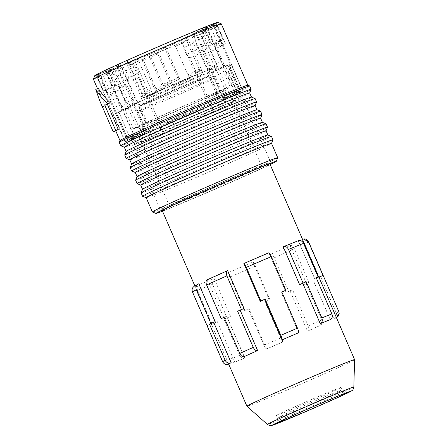 <?xml version="1.0" encoding="UTF-8"?>
<svg xmlns="http://www.w3.org/2000/svg" width="448" height="448" viewBox="0 0 448 448"><rect width="100%" height="100%" fill="white"/><g stroke="black" fill="none" stroke-linecap="round" stroke-linejoin="round"><path stroke-width="0.34" stroke-dasharray="2.24 1.68" d="M142.218 93.755A33.001 0.633 -23.4 0 1 151.155 89.611L151.497 91.459A33.32 0.638 -23.4 0 0 142.649 95.57L142.218 93.755L129.842 65.162C129.338 63.538 129.83 62.328 131.314 61.533A30.251 0.582 -23.4 0 1 141.187 56.986L148.294 53.934L163.402 88.844L164.567 88.161L162.882 84.403A33.001 0.633 -23.4 0 1 174.882 79.195A33.001 0.633 -23.4 0 1 178.998 77.437L166.622 48.838L165.166 46.53L161.05 48.289A30.251 0.582 -23.4 0 1 165.155 46.53L176.999 41.58A30.251 0.582 -23.4 0 1 170.565 45.349C172.519 44.397 174.16 44.688 175.487 46.228L187.863 74.827L189.918 78.434L171.802 86.402A33.32 0.638 156.6 0 0 189.918 78.434M163.654 86.055A33.32 0.638 -23.4 0 1 175.65 80.853A33.32 0.638 -23.4 0 1 179.771 79.094L180.678 81.194L179.458 81.911L196.353 74.659A33.32 0.638 156.6 0 0 180.678 81.194M178.998 77.437L179.771 79.094M169.966 93.677A33.32 0.638 156.6 0 0 204.702 78.07A33.32 0.638 156.6 0 0 205.027 77.818A33.32 0.638 156.6 0 0 178.926 88.424A33.32 0.638 156.6 0 0 143.864 104.283A33.32 0.638 156.6 0 0 169.966 93.677M171.802 86.402L170.895 84.297A33.32 0.638 -23.4 0 1 166.69 86.111A33.32 0.638 -23.4 0 1 155.383 90.905L156.296 93.01A33.32 0.638 156.6 0 1 146.462 97.048L157.461 92.327L142.352 57.417L135.246 60.469A30.251 0.582 -23.4 0 1 129.343 62.692C127.859 63.487 127.366 64.697 127.87 66.315L140.246 94.914L141.585 98.829L147.79 96.163L132.686 61.258L134.658 60.099L131.191 61.589L141.187 56.986C139.283 57.747 138.482 59.091 138.779 61.012L151.155 89.611M196.353 74.659L195.446 72.559A33.32 0.638 -23.4 0 1 201.751 70.246L201.751 70.246A33.32 0.638 -23.4 0 1 189.011 76.334M195.446 72.559L194.298 71.058L181.922 42.459C180.594 40.914 178.954 40.622 176.999 41.58L184.996 38.528C185.332 37.828 186.452 38.349 188.356 40.096A33.001 0.633 -23.4 0 1 175.487 46.228M194.298 71.058A33.001 0.633 -23.4 0 1 200.732 68.69A33.001 0.633 -23.4 0 1 200.732 68.695A33.001 0.633 -23.4 0 1 187.863 74.827M170.895 84.297L170.212 82.589A33.001 0.633 -23.4 0 1 166.006 84.403A33.001 0.633 -23.4 0 1 154.706 89.197L142.33 60.598L141.641 57.837L142.352 57.417M140.672 96.723A33.32 0.638 -23.4 0 0 145.555 94.942L145.214 93.094A33.001 0.633 -23.4 0 1 140.246 94.914M145.214 93.094L132.838 64.495C132.541 62.574 133.342 61.23 135.246 60.469M147.79 96.163L149.766 95.01L143.556 97.67A33.32 0.638 156.6 0 0 141.501 98.818A33.32 0.638 156.6 0 0 141.585 98.829M142.649 95.57L143.556 97.67M149.766 95.01L134.658 60.099M179.458 81.911L164.354 47.006M145.555 94.942L146.462 97.048M162.882 84.403L150.506 55.804L149.005 53.519A30.251 0.582 -23.4 0 1 161.045 48.289L148.294 53.934M157.461 92.327L156.296 93.01M154.706 89.197L155.383 90.905M142.834 134.686L138.544 136.612A57.753 1.109 -23.4 0 1 132.199 138.818A57.753 1.109 -23.4 0 1 147.846 131.158L145.908 131.891A62.933 1.21 -23.4 0 0 130.547 139.07L101.606 72.201A62.933 1.21 -23.4 0 1 116.967 65.022L117.55 64.786A61.874 1.187 -23.4 0 1 127.686 60.234L127.103 60.463A62.933 1.21 -23.4 0 1 164.707 44.033A62.933 1.21 -23.4 0 1 198.593 29.781L197.809 30.134A61.874 1.187 -23.4 0 1 205.33 27.11L206.114 26.762A62.933 1.21 -23.4 0 1 213.881 23.979L220.853 40.438A62.793 1.204 156.6 0 0 220.819 40.438L214.306 43.232C214.021 43.596 214.48 45.354 215.695 48.507L221.374 61.639L220.584 67.855A52.802 1.014 -23.4 0 1 221.816 67.558A52.802 1.014 -23.4 0 1 215.404 70.89L215.342 70.745A52.802 1.014 -23.4 0 1 207.894 74.189L207.491 68.706L192.522 34.126L196.37 32.581L224.762 98.19L222.74 99.002L222.527 100.57L219.346 101.847L216.614 95.542L214.418 96.488L213.058 95.038A48.356 0.93 -23.4 0 1 175.224 111.686A48.356 0.93 -23.4 0 1 142.632 125.266L142.251 127.462L145.163 134.187L144.642 134.411L144.458 133.991L142.834 134.686L140.106 128.38L138.992 126.818L142.632 125.266M145.908 131.891L116.967 65.022M127.518 79.671L124.606 72.94A53.166 1.019 -23.4 0 1 117.085 75.964L119.997 82.69A53.166 1.019 -23.4 0 0 127.518 79.671L126.958 84.946A56.375 1.081 -23.4 0 1 119.437 87.97L142.733 141.803L147.162 139.81L144.642 134.411M119.997 82.69L119.437 87.97M225.943 98.23A50.417 0.969 156.6 0 1 231.638 96.264A50.417 0.969 156.6 0 1 217.75 103.034L217.33 103.214A50.187 0.963 156.6 0 0 231.431 96.354A50.187 0.963 156.6 0 0 225.574 98.381L226.094 98.162L228.306 103.695L232.736 101.707A56.375 1.081 -23.4 0 0 225.669 104.541L223.356 105.594L209.16 72.789L209.916 69.423L210.381 69.216A56.375 1.081 156.6 0 0 209.927 69.401L201.919 50.893A56.375 1.081 -23.4 0 1 209.44 47.874L230.188 95.816L225.91 97.742L226.094 98.162M224.762 98.19A62.793 1.204 156.6 0 0 240.274 90.882L236.919 92.322A59.125 1.137 -23.4 0 1 222.74 99.002M138.544 136.612L136.976 135.811A59.125 1.137 -23.4 0 1 130.396 138.102A59.125 1.137 -23.4 0 1 146.541 130.206L147.846 131.158M143.987 124.074A41.574 0.801 156.6 0 0 143.573 124.387A41.574 0.801 156.6 0 0 179.082 109.883A41.574 0.801 156.6 0 0 219.47 91.678A41.574 0.801 156.6 0 0 219.878 91.364A41.574 0.801 156.6 0 0 184.369 105.862A41.574 0.801 156.6 0 0 143.987 124.074M217.33 103.214L214.418 96.488A50.187 0.963 -23.4 0 1 175.706 113.512A50.187 0.963 -23.4 0 1 142.251 127.462L139.502 128.649L138.012 127.26A52.802 1.014 -23.4 0 1 133.269 128.845A52.802 1.014 -23.4 0 1 145.947 122.606L146.709 122.298L148.299 123.575L150.489 122.629L150.394 120.708A48.356 0.93 -23.4 0 1 188.227 104.059A48.356 0.93 -23.4 0 1 220.825 90.485L224.465 88.928L224.806 90.737L227.539 97.042L231.829 95.116A57.753 1.109 -23.4 0 1 238.185 92.954A57.753 1.109 -23.4 0 1 222.527 100.57M225.574 98.381L222.662 91.655L225.406 90.468L225.445 88.491A52.802 1.014 -23.4 0 1 230.188 86.906A52.802 1.014 -23.4 0 1 217.504 93.145L217.056 95.362L207.894 74.189M231.829 95.116L232.305 93.397A59.125 1.137 -23.4 0 1 238.902 91.146A59.125 1.137 -23.4 0 1 238.89 91.168A59.125 1.137 -23.4 0 1 236.919 92.322L225.635 66.248L228.99 64.809L240.274 90.882M127.03 139.558L115.746 113.484A62.793 1.204 156.6 0 0 116.502 113.333L108.679 95.25L105.874 90.356A62.793 1.204 156.6 0 1 105.739 90.35L98.638 73.948A62.793 1.204 156.6 0 0 105.857 71.428L134.249 137.038A62.793 1.204 156.6 0 1 127.03 139.558L124.919 140.465A65.083 1.249 -23.4 0 1 124.908 140.454A65.083 1.249 -23.4 0 1 127.876 138.729L116.592 112.655L118.709 111.748L129.993 137.827L127.876 138.729M109.206 72.464A52.802 1.014 -23.4 0 1 108.898 72.503L105.28 71.07A55.552 1.064 -23.4 0 0 105.532 71.053L109.206 72.464L115.214 86.346A52.802 1.014 -23.4 0 1 114.884 86.369A52.802 1.014 -23.4 0 1 118.91 84.174L109.57 88.183C110.88 87.87 112.308 89.214 113.854 92.215L121.677 110.298A62.793 1.204 156.6 0 0 118.709 111.748M121.677 110.298L131.242 106.025A52.802 1.014 -23.4 0 1 138.69 102.575L147.851 123.749L148.299 123.575L151.026 129.881M116.502 113.333L126.129 109.206A52.802 1.014 -23.4 0 1 124.897 109.497A52.802 1.014 -23.4 0 1 131.303 106.17M115.746 113.484L113.635 114.391A65.083 1.249 -23.4 0 1 113.624 114.374A65.083 1.249 -23.4 0 1 116.592 112.655M131.242 106.025L126.224 102.474A55.826 1.07 -23.4 0 1 134.932 98.442L119.969 63.862L116.122 65.408L144.514 131.018L146.541 130.206M134.932 98.442L138.69 102.575M136.976 135.811L134.249 137.038M139.502 128.649L130.34 107.475L126.006 103.678L111.042 69.098L105.857 71.428M222.326 182.146A50.187 0.963 -23.4 0 1 261.638 166.169A50.187 0.963 -23.4 0 1 208.83 190.058A50.187 0.963 -23.4 0 1 169.518 206.035A50.187 0.963 -23.4 0 1 222.326 182.146M212.251 112.106L213.842 111.479L198.554 76.149L198.234 76.278L198.055 79.302L212.251 112.106A52.937 1.014 -23.4 0 1 206.007 114.873L200.626 117.186A50.187 0.963 -23.4 0 1 180.986 125.709A50.187 0.963 -23.4 0 1 162.579 133.515L160.031 127.624L154.65 129.937L157.198 135.822A52.937 1.014 -23.4 0 1 152.113 137.917L137.917 105.112L134.971 103.426L134.512 103.634L149.8 138.964L152.113 137.917M200.626 117.186L198.078 111.294A50.187 0.963 -23.4 0 1 178.438 119.823A50.187 0.963 -23.4 0 1 160.031 127.624M117.55 64.786L125.804 70.851L128.716 77.577A53.166 1.019 -23.4 0 1 138.852 73.024L138.902 77.941A56.375 1.081 -23.4 0 0 128.766 82.494L152.062 136.326A56.375 1.081 -23.4 0 1 161.627 132.031L163.218 131.404A52.937 1.014 -23.4 0 1 169.456 128.632L174.843 126.325L172.295 120.434A50.187 0.963 -23.4 0 1 191.934 111.91A50.187 0.963 -23.4 0 1 210.342 104.104L212.89 109.995L218.271 107.682A52.937 1.014 -23.4 0 1 223.356 105.594M174.843 126.325A50.187 0.963 -23.4 0 1 194.482 117.796A50.187 0.963 -23.4 0 1 212.89 109.995M105.28 71.07A55.552 1.064 -23.4 0 1 109.234 68.88L108.976 68.992A55.826 1.07 -23.4 0 1 119.969 63.862M105.532 71.053L105.274 71.159A55.826 1.07 -23.4 0 0 111.042 69.098M98.638 73.948L98.218 74.133C97.238 74.665 96.919 75.466 97.255 76.541L103.628 91.258A65.083 1.249 -23.4 0 1 103.611 91.246A65.083 1.249 -23.4 0 1 106.585 89.527L100.212 74.805C99.876 73.73 100.195 72.929 101.175 72.397L101.601 72.218L108.696 88.62L106.585 89.527M116.122 65.408A62.793 1.204 156.6 0 0 101.601 72.218L99.198 73.237L128.134 140.106A65.542 1.26 -23.4 0 0 125.031 141.898L96.096 75.023A65.542 1.26 -23.4 0 1 99.198 73.237M146.709 122.298L145.947 122.606L147.851 123.749M126.129 109.206L126.067 109.06A52.802 1.014 -23.4 0 0 130.34 107.475M114.884 86.369L108.881 72.486A52.802 1.014 -23.4 0 1 108.881 72.486A52.802 1.014 -23.4 0 1 112.907 70.297L118.91 84.174M220.853 40.438L220.976 40.382A62.933 1.21 -23.4 0 1 221.066 40.382L223.054 39.53L216.681 24.808A65.083 1.249 -23.4 0 1 216.709 24.83A65.083 1.249 -23.4 0 1 213.601 26.617C213.046 25.631 212.24 25.312 211.182 25.659L213.298 24.752L222.214 45.36L219.806 46.396L217.986 42.19A62.933 1.21 -23.4 0 1 217.403 42.476L210.179 26.13L217.274 42.532A62.793 1.204 156.6 0 1 217.123 42.61L210.622 45.399A55.826 1.07 -23.4 0 0 210.784 45.321L203.689 28.918A55.826 1.07 -23.4 0 1 192.522 34.126M223.054 39.53A65.083 1.249 -23.4 0 1 223.076 39.547A65.083 1.249 -23.4 0 1 219.974 41.339L213.601 26.617M219.346 101.847L217.683 102.564L220.853 101.293L223.401 107.178L220.119 108.5A50.417 0.969 156.6 0 0 234.007 101.73A50.417 0.969 156.6 0 0 228.306 103.695M217.862 102.984L217.683 102.564M152.69 129.164L152.869 129.584L153.401 129.354L150.489 122.629A50.187 0.963 -23.4 0 1 189.202 105.599A50.187 0.963 -23.4 0 1 222.662 91.655L220.825 90.485L224.465 88.928M153.401 129.354A50.187 0.963 156.6 0 0 139.306 136.22A50.187 0.963 156.6 0 0 145.163 134.187M152.869 129.584L152.986 129.539A50.417 0.969 156.6 0 0 139.098 136.31A50.417 0.969 156.6 0 0 144.794 134.344M112.907 70.297L109.234 68.88M225.406 90.468L216.244 69.294L216.418 63.47L201.454 28.89L206.64 26.561L235.032 92.17L232.305 93.397M216.244 69.294A52.802 1.014 -23.4 0 1 220.517 67.71M196.37 32.581A62.793 1.204 156.6 0 0 210.179 26.13M228.99 64.809A62.793 1.204 156.6 0 1 225.03 66.758L217.207 48.675C216.07 45.478 216.042 43.456 217.123 42.61M152.986 129.539L155.35 135.01A50.417 0.969 156.6 0 0 141.462 141.775A50.417 0.969 156.6 0 0 147.162 139.81M124.908 140.454L113.624 114.374L124.919 140.465M115.214 86.346L112.375 87.562C112.89 87.718 113.887 89.32 115.366 92.378L121.05 105.51L126.067 109.06M225.91 97.742L227.539 97.042M216.418 63.47A55.826 1.07 -23.4 0 1 221.374 61.639M105.874 90.356L112.375 87.562L105.274 71.159M126.006 103.678A55.826 1.07 -23.4 0 1 121.05 105.51M201.454 28.89A55.826 1.07 -23.4 0 1 207.262 26.818L214.357 43.221A55.826 1.07 -23.4 0 0 214.318 43.232L220.814 40.443L222.382 45.634L230.21 63.722L220.584 67.855M126.224 102.474L120.54 89.342C118.966 86.346 117.477 85.03 116.071 85.394L108.976 68.992M215.342 70.745L216.199 64.674L210.515 51.542C209.401 48.328 209.44 46.284 210.622 45.399M225.03 66.758L215.404 70.89M216.199 64.674A55.826 1.07 -23.4 0 1 207.491 68.706M225.635 66.248A59.125 1.137 -23.4 0 0 227.606 65.089L230.961 63.65A62.793 1.204 156.6 0 0 230.983 63.588A62.793 1.204 156.6 0 0 230.21 63.722M219.974 41.339L217.986 42.19M214.357 43.221L211.529 44.436A52.802 1.014 -23.4 0 1 211.803 44.425A52.802 1.014 -23.4 0 1 207.95 46.536L210.784 45.321M220.976 40.382L213.881 23.979M207.262 26.818L205.52 30.559L211.529 44.436M205.52 30.559A52.802 1.014 -23.4 0 1 205.8 30.548A52.802 1.014 -23.4 0 1 205.8 30.57A52.802 1.014 -23.4 0 1 201.947 32.654L207.95 46.536M203.689 28.918L201.947 32.654M152.062 136.326L155.35 135.01M207.004 26.93A55.552 1.064 -23.4 0 1 207.228 26.953A55.552 1.064 -23.4 0 1 203.431 29.025M230.961 63.65L242.245 89.729L238.89 91.168L227.606 65.089M242.245 89.729A62.793 1.204 156.6 0 0 242.267 89.667A62.793 1.204 156.6 0 0 235.032 92.17M213.752 24.035A62.793 1.204 156.6 0 0 206.64 26.561M105.739 90.35L103.628 91.258M97.255 76.541A65.083 1.249 -23.4 0 1 97.244 76.524C97.222 74.878 97.479 74.077 98.017 74.127L101.175 72.397A63.252 1.215 -23.4 0 0 98.218 74.133M144.514 131.018A62.793 1.204 156.6 0 0 129.993 137.827M116.071 85.394L109.57 88.183A62.793 1.204 156.6 0 0 108.696 88.62M223.468 181.474A58.671 1.126 -23.4 0 1 269.422 162.803A58.671 1.126 -23.4 0 1 207.693 190.725A58.671 1.126 -23.4 0 1 161.734 209.401A58.671 1.126 -23.4 0 1 223.468 181.474M283.22 246.775A58.671 1.126 -23.4 0 1 298.262 240.727L314.642 278.583A58.671 1.126 -23.4 0 0 312.805 279.289L316.221 277.749M330.277 319.659L312.805 279.289M336.398 317.57A58.671 1.126 -23.4 0 1 333.934 319.015L316.462 278.639A58.671 1.126 -23.4 0 1 315.017 279.356L298.637 241.506A58.671 1.126 -23.4 0 0 302.546 239.344L302.512 239.266M306.41 283.41L290.03 245.554A58.671 1.126 -23.4 0 1 269.758 254.666L286.138 292.516A58.671 1.126 -23.4 0 0 290.018 290.797L307.49 331.173A58.671 1.126 -23.4 0 0 321.003 325.102L303.531 284.726A58.671 1.126 -23.4 0 0 306.41 283.41L308.98 282.374A63.252 1.215 -23.4 0 1 306.068 283.707L303.531 284.726M285.236 290.64L268.856 252.79M298.67 332.73L281.198 292.354A58.671 1.126 -23.4 0 1 281.859 292.074M354.598 359.638A58.671 1.126 -23.4 0 1 292.869 387.554A58.671 1.126 -23.4 0 1 246.915 406.235M228.553 272.502A58.671 1.126 -23.4 0 0 240.817 267.271A58.671 1.126 -23.4 0 0 253.518 261.783L269.898 299.639A58.671 1.126 -23.4 0 1 265.614 301.493L283.086 341.869C282.604 341.852 281.792 340.57 280.644 338.027A63.252 1.215 -23.4 0 1 272.227 341.656A63.252 1.215 -23.4 0 1 263.995 345.173C265.143 347.715 265.961 348.998 266.442 349.014L283.074 341.874A58.671 1.126 -23.4 0 1 274.669 345.498A58.671 1.126 -23.4 0 1 266.442 349.014L248.97 308.638L248.343 309.002A63.252 1.215 -23.4 0 1 244.3 310.722L244.933 310.352L228.553 272.502C228.267 272.95 228.665 274.473 229.74 277.077L244.3 310.722M207.183 325.64L211.45 323.803L195.076 285.953C192.601 287.28 191.783 289.296 192.623 291.99L207.183 325.64A63.252 1.215 -23.4 0 1 207.038 325.629M228.71 364.174L211.238 323.798L207.032 325.606M195.076 285.953A58.671 1.126 -23.4 0 1 194.858 285.947A58.671 1.126 -23.4 0 1 198.772 283.786M223.754 317.587L207.374 279.737M244.104 356.642L226.632 316.271L224.101 317.29M224.151 317.408A58.671 1.126 -23.4 0 1 226.632 316.271M263.995 345.173L248.343 309.002M253.518 261.783C253.232 262.231 253.63 263.76 254.705 266.364L269.265 300.009A63.252 1.215 -23.4 0 1 264.992 301.862L265.614 301.493M269.898 299.639L269.265 300.009M280.644 338.027L264.992 301.862M248.97 308.638A58.671 1.126 -23.4 0 1 244.933 310.352M214.183 278.516C212.195 279.681 211.646 281.602 212.537 284.284L227.097 317.929L230.563 316.372L214.183 278.516A58.671 1.126 -23.4 0 1 199.147 284.564C197.154 285.723 196.605 287.644 197.501 290.326L212.055 323.971L215.527 322.414L199.147 284.564M227.097 317.929A63.252 1.215 -23.4 0 1 223.966 319.217L227.388 317.677A58.671 1.126 -23.4 0 0 230.563 316.372M227.388 317.677L244.86 358.053C242.687 358.747 240.94 357.857 239.618 355.382L223.966 319.217M239.618 355.382A63.252 1.215 -23.4 0 1 229.594 359.414L213.942 323.243A63.252 1.215 -23.4 0 1 212.055 323.971M213.942 323.243L217.358 321.709A58.671 1.126 -23.4 0 1 215.527 322.414M229.594 359.414C230.916 361.883 232.658 362.774 234.83 362.085A58.671 1.126 -23.4 0 0 244.86 358.053L234.685 362.146L217.358 321.709M304.018 404.219A35.291 0.678 -23.4 0 1 276.371 415.453A35.291 0.678 -23.4 0 1 313.505 398.653A35.291 0.678 -23.4 0 1 341.152 387.419A35.291 0.678 -23.4 0 1 304.018 404.219M316.266 277.85L314.642 278.583M281.82 291.99L281.198 292.354M338.789 311.556A63.252 1.215 -23.4 0 1 336.319 313.006L320.667 276.836A63.252 1.215 -23.4 0 1 319.284 277.525L315.017 279.356M308.571 241.73A63.252 1.215 -23.4 0 1 304.724 243.88L319.284 277.525M304.724 243.88C303.335 241.416 301.302 240.626 298.637 241.506M320.667 276.836L316.462 278.639M336.319 313.006C337.17 315.683 336.375 317.682 333.934 319.015L336.448 317.682M290.03 245.554C291.676 245.157 293.138 246.215 294.42 248.73L308.98 282.374M321.72 319.878A63.252 1.215 -23.4 0 1 308.207 325.948C309.159 328.58 308.918 330.322 307.49 331.173L321.003 325.102C322.431 324.246 322.672 322.504 321.72 319.878L306.068 283.707M308.207 325.948L292.555 289.778A63.252 1.215 -23.4 0 1 288.714 291.486L286.138 292.516M294.42 248.73A63.252 1.215 -23.4 0 1 274.154 257.841L288.714 291.486M274.154 257.841C272.871 255.326 271.404 254.268 269.758 254.666M292.555 289.778L290.018 290.797M206.114 26.762L235.049 93.632A62.933 1.21 -23.4 0 1 242.939 90.871L222.919 44.61A62.933 1.21 -23.4 0 0 222.886 44.587L225.294 43.551L216.378 22.943L214.262 23.85L215.499 23.772L216.681 24.808M210.308 26.074A62.933 1.21 -23.4 0 1 195.524 32.967L194.947 33.202A61.874 1.187 -23.4 0 1 184.811 37.755L185.394 37.526A62.933 1.21 -23.4 0 1 147.784 53.956A62.933 1.21 -23.4 0 1 113.904 68.208L114.682 67.855A61.874 1.187 -23.4 0 1 107.162 70.879L106.383 71.226A62.933 1.21 -23.4 0 1 98.526 74.01L96.118 75.046A65.542 1.26 -23.4 0 1 96.096 75.023M94.836 75.544A66.92 1.282 156.6 0 0 147.252 54.27A66.92 1.282 156.6 0 0 217.644 22.4M216.378 22.943A65.542 1.26 -23.4 0 1 216.401 22.966A65.542 1.26 -23.4 0 1 213.298 24.752M217.75 103.034L220.119 108.5M144.458 133.991L135.318 138.102L106.383 71.226M117.085 75.964L107.162 70.879M135.318 138.102A62.933 1.21 -23.4 0 1 127.467 140.879L98.526 74.01M96.118 75.046L125.054 141.915A65.542 1.26 -23.4 0 1 125.031 141.898M127.467 140.879L125.054 141.915M206.007 114.873L203.459 108.987A52.937 1.014 -23.4 0 1 178.069 120.042A52.937 1.014 -23.4 0 1 154.65 129.937M198.055 79.302A52.937 1.014 -23.4 0 1 166.421 93.122A52.937 1.014 -23.4 0 1 137.917 105.112M203.459 108.987L198.078 111.294M162.579 133.515L157.198 135.822M198.234 76.278A55.692 1.07 -23.4 0 1 164.959 90.815A55.692 1.07 -23.4 0 1 134.971 103.426M222.919 44.61A62.933 1.21 -23.4 0 1 219.806 46.396M222.886 44.587L221.066 40.382M242.939 90.871A62.933 1.21 -23.4 0 1 242.9 90.95L231.616 64.876A62.933 1.21 -23.4 0 1 229.768 65.957L241.052 92.036A62.933 1.21 -23.4 0 1 224.465 99.842L195.524 32.967M235.049 93.632L230.188 95.816L232.736 101.707M241.052 92.036L237.994 93.346A59.584 1.142 -23.4 0 0 239.842 92.26L242.9 90.95M194.947 33.202L193.609 43.12L196.521 49.851L200.105 53.346L220.853 101.293L224.465 99.842M239.842 92.26L228.558 66.186L231.616 64.876M93.402 79.184A69.67 1.338 156.6 0 0 147.974 57.014A69.67 1.338 156.6 0 0 221.278 23.85M119.974 140.56A69.67 1.338 156.6 0 0 119.974 140.588A69.67 1.338 156.6 0 0 174.546 118.418A69.67 1.338 156.6 0 0 247.85 85.254A69.67 1.338 156.6 0 0 247.828 85.232M115.791 130.883L104.871 105.644A69.67 1.338 -23.4 0 0 104.866 105.683A69.67 1.338 -23.4 0 0 105.319 105.65L101.864 98.75L98.274 88.334M119.258 142.397A71.042 1.366 156.6 0 0 174.905 119.784A71.042 1.366 156.6 0 0 249.659 85.966M251.115 89.365A71.042 1.366 -23.4 0 1 176.361 123.15A71.042 1.366 -23.4 0 1 120.736 145.779M249.682 92.977L249.687 92.96A68.292 1.31 -23.4 0 1 249.682 92.977A68.292 1.31 -23.4 0 1 177.822 125.457A68.292 1.31 -23.4 0 1 124.348 147.213A68.292 1.31 -23.4 0 1 124.326 147.196L124.348 147.213M126.151 151.374A68.292 1.31 156.6 0 0 126.146 151.402A68.292 1.31 156.6 0 0 179.642 129.662A68.292 1.31 156.6 0 0 251.502 97.154A68.292 1.31 156.6 0 0 251.479 97.138M124.718 155.014A71.042 1.366 156.6 0 0 180.365 132.401A71.042 1.366 156.6 0 0 255.119 98.588M256.575 101.982A71.042 1.366 -23.4 0 1 181.821 135.766A71.042 1.366 -23.4 0 1 126.196 158.402M255.142 105.566A68.292 1.31 -23.4 0 1 255.142 105.594A68.292 1.31 -23.4 0 1 183.282 138.074A68.292 1.31 -23.4 0 1 129.808 159.83A68.292 1.31 -23.4 0 1 129.786 159.813L129.808 159.83M131.606 164.018L131.606 164.007A68.292 1.31 156.6 0 0 131.606 164.018A68.292 1.31 156.6 0 0 185.102 142.279A68.292 1.31 156.6 0 0 256.962 109.771A68.292 1.31 156.6 0 0 256.939 109.754M130.178 167.63A71.042 1.366 156.6 0 0 185.825 145.018A71.042 1.366 156.6 0 0 260.579 111.205M262.035 114.598A71.042 1.366 -23.4 0 1 187.281 148.383A71.042 1.366 -23.4 0 1 131.656 171.018M260.602 118.21L260.607 118.194A68.292 1.31 -23.4 0 1 260.602 118.21A68.292 1.31 -23.4 0 1 188.742 150.69A68.292 1.31 -23.4 0 1 135.268 172.446A68.292 1.31 -23.4 0 1 135.246 172.43M137.071 176.607A68.292 1.31 156.6 0 0 137.066 176.635A68.292 1.31 156.6 0 0 190.562 154.896A68.292 1.31 156.6 0 0 262.422 122.388A68.292 1.31 156.6 0 0 262.399 122.371M135.638 180.247A71.042 1.366 156.6 0 0 191.285 157.634A71.042 1.366 156.6 0 0 266.039 123.822M267.49 127.215A71.042 1.366 -23.4 0 1 192.741 161A71.042 1.366 -23.4 0 1 137.116 183.635M266.062 130.799A68.292 1.31 -23.4 0 1 266.062 130.827A68.292 1.31 -23.4 0 1 194.202 163.307A68.292 1.31 -23.4 0 1 140.728 185.063A68.292 1.31 -23.4 0 1 140.706 185.046L140.728 185.063M142.531 189.224A68.292 1.31 156.6 0 0 142.526 189.252A68.292 1.31 156.6 0 0 196.022 167.513A68.292 1.31 156.6 0 0 267.882 135.005A68.292 1.31 156.6 0 0 267.859 134.988M141.098 192.87A71.042 1.366 156.6 0 0 196.745 170.251A71.042 1.366 156.6 0 0 271.499 136.438M272.95 139.832A71.042 1.366 -23.4 0 1 198.201 173.617A71.042 1.366 -23.4 0 1 142.576 196.252M271.522 143.444L271.527 143.427A68.292 1.31 -23.4 0 1 271.522 143.444A68.292 1.31 -23.4 0 1 199.662 175.924A68.292 1.31 -23.4 0 1 146.188 197.68A68.292 1.31 -23.4 0 1 146.166 197.663M277.71 157.746A68.292 1.31 -23.4 0 1 205.85 190.226A68.292 1.31 -23.4 0 1 152.376 211.982M270.189 164.578A65.542 1.26 -23.4 0 1 207.312 192.534A65.542 1.26 -23.4 0 1 162.506 211.176M162.378 210.89A60.043 1.154 156.6 0 0 208.051 192.097A60.043 1.154 156.6 0 0 270.066 164.287M228.138 103.421A60.043 1.154 156.6 0 0 195.804 117.018A60.043 1.154 156.6 0 0 132.63 145.6A60.043 1.154 156.6 0 0 179.659 126.487A60.043 1.154 156.6 0 0 242.838 97.905A60.043 1.154 156.6 0 0 228.138 103.421M223.401 107.178A56.375 1.081 -23.4 0 1 213.842 111.479M149.8 138.964A56.375 1.081 -23.4 0 1 142.733 141.803M169.456 128.632L166.908 122.746A52.937 1.014 -23.4 0 1 192.304 111.692A52.937 1.014 -23.4 0 1 215.723 101.797L210.342 104.104M172.295 120.434L166.908 122.746M218.271 107.682L215.723 101.797M210.381 69.216L225.669 104.541M201.919 50.893L197.714 47.762L194.802 41.031A53.166 1.019 -23.4 0 1 202.322 38.007L205.234 44.738L209.44 47.874M202.322 38.007L205.33 27.11M194.802 41.031L197.809 30.134M197.714 47.762A53.166 1.019 -23.4 0 1 205.234 44.738M138.902 77.941L146.91 96.443L143.304 97.894A62.933 1.21 -23.4 0 1 180.908 81.463A62.933 1.21 -23.4 0 1 214.788 67.211L209.927 69.401A55.692 1.07 -23.4 0 0 179.934 82.034A55.692 1.07 -23.4 0 0 146.653 96.578L146.339 96.701L161.627 132.031M214.788 67.211L198.593 29.781M146.91 96.443A56.375 1.081 156.6 0 0 146.339 96.701M138.852 73.024L135.94 66.293L127.686 60.234M143.304 97.894L127.103 60.463M125.804 70.851A53.166 1.019 -23.4 0 1 135.94 66.293M128.766 82.494L128.716 77.577M130.547 139.07L128.134 140.106M163.218 131.404L149.022 98.599L146.653 96.578M149.022 98.599A52.937 1.014 -23.4 0 1 180.656 84.773A52.937 1.014 -23.4 0 1 209.16 72.789M102.351 106.725L104.871 105.644M105.319 105.65L102.732 106.758A72.419 1.389 -23.4 0 1 102.385 106.798M102.732 106.758L99.512 100.234M237.994 93.346L226.71 67.273L229.768 65.957M228.558 66.186A59.584 1.142 -23.4 0 1 226.71 67.273M193.609 43.12A53.166 1.019 -23.4 0 1 183.473 47.678L184.811 37.755M196.521 49.851A53.166 1.019 -23.4 0 1 186.385 54.404L183.473 47.678M198.554 76.149A56.375 1.081 -23.4 0 1 197.982 76.406L201.589 74.956A62.933 1.21 -23.4 0 1 163.985 91.386A62.933 1.21 -23.4 0 1 130.099 105.638L113.904 68.208M134.512 103.634A56.375 1.081 156.6 0 0 134.966 103.449L130.099 105.638M197.982 76.406L189.974 57.898A56.375 1.081 -23.4 0 0 200.105 53.346M186.385 54.404L189.974 57.898M201.589 74.956L185.394 37.526M114.682 67.855L124.606 72.94M126.958 84.946L134.966 103.449M225.294 43.551A65.542 1.26 -23.4 0 1 225.316 43.574A65.542 1.26 -23.4 0 1 222.214 45.36M146.675 122.315L188.233 104.059L220.847 90.474M217.504 93.145L216.776 93.436L216.614 95.542L217.056 95.362M163.402 88.844L152.404 93.565L151.497 91.459M129.343 62.692L132.686 61.258M170.565 45.349L157.119 51.251A30.251 0.582 -23.4 0 1 152.908 53.06A30.251 0.582 -23.4 0 1 141.641 57.837M164.567 88.161A33.32 0.638 156.6 0 0 152.404 93.565M170.212 82.589L157.836 53.99L157.119 51.251M173.023 85.686L157.92 50.775M150.506 55.804A33.001 0.633 -23.4 0 1 162.506 50.596A33.001 0.633 -23.4 0 1 166.622 48.838M129.842 65.162A33.001 0.633 -23.4 0 1 138.779 61.012M181.922 42.459A33.001 0.633 -23.4 0 1 188.356 40.096L205.027 77.818M132.838 64.495A33.001 0.633 -23.4 0 1 127.87 66.315M157.836 53.99A33.001 0.633 -23.4 0 1 153.63 55.804A33.001 0.633 -23.4 0 1 142.33 60.598M216.776 93.436L213.058 95.038M138.992 126.818L138.012 127.26M108.679 95.25L115.366 92.378M222.382 45.634L215.695 48.507M113.854 92.215L120.54 89.342M103.611 91.246L97.244 76.524A65.083 1.249 -23.4 0 1 100.212 74.805M217.207 48.675L210.515 51.542M254.705 266.364A63.252 1.215 -23.4 0 1 242.021 271.841A63.252 1.215 -23.4 0 1 229.74 277.077M212.537 284.284A63.252 1.215 -23.4 0 1 197.501 290.326M353.83 387.044A47.079 0.902 -23.4 0 1 304.293 409.45A47.079 0.902 -23.4 0 1 267.422 424.441M314.597 401.173A35.291 0.678 -23.4 0 1 342.244 389.939A35.291 0.678 -23.4 0 1 305.11 406.739A35.291 0.678 -23.4 0 1 277.463 417.973A35.291 0.678 -23.4 0 1 314.597 401.173M214.262 23.85A63.252 1.215 -23.4 0 1 211.182 25.659M170.498 98.118A41.574 0.801 156.6 0 0 213.83 78.641A41.574 0.801 156.6 0 0 214.239 78.327A41.574 0.801 156.6 0 0 181.675 91.56A41.574 0.801 156.6 0 0 138.342 111.037A41.574 0.801 156.6 0 0 137.934 111.345A41.574 0.801 156.6 0 0 170.498 98.118M169.411 94.002A37.447 0.717 156.6 0 0 208.443 76.462A37.447 0.717 156.6 0 0 179.48 88.099A37.447 0.717 156.6 0 0 140.448 105.644A37.447 0.717 156.6 0 0 169.411 94.002M132.199 138.818L130.396 138.102M238.185 92.954L238.902 91.146M261.638 166.169L231.431 96.354M133.269 128.845L124.897 109.497M223.076 39.547L216.709 24.83L215.499 23.772M230.188 86.906L221.816 67.558M139.098 136.31L141.462 141.775M211.803 44.425L205.8 30.548M205.8 30.57L207.228 26.953M230.983 63.588L242.267 89.667M269.87 163.839L269.422 162.803M341.152 387.419L342.244 389.939C343.073 391.619 344.378 392.532 346.164 392.683L347.295 392.588M275.94 423.466L276.78 422.705C277.889 421.299 278.118 419.726 277.463 417.973L276.371 415.453M115.774 130.889L104.866 105.683M101.864 98.75L97.502 88.67M242.838 97.905L271.23 163.514M231.638 96.264L234.007 101.73M225.316 43.574L216.401 22.966M146.692 122.304L150.382 120.714M143.573 124.387L137.934 111.345C137.766 108.063 138.174 106.428 139.171 106.434L144.906 103.426L179.491 88.094L205.789 77.168L209.81 75.863C210.482 75.135 211.96 75.958 214.239 78.327L219.878 91.364M169.518 206.035L139.306 136.22M141.501 98.818L143.864 104.283M132.63 145.6L161.022 211.21M162.182 210.437L161.734 209.401"/><path stroke-width="0.67" d="M299.6 284.626A58.671 1.126 -23.4 0 1 302.781 283.315L306.197 281.781A63.252 1.215 -23.4 0 0 303.066 283.069L299.6 284.626L283.22 246.775L298.435 240.654M302.781 283.315L320.253 323.691A58.671 1.126 -23.4 0 1 330.277 319.659C332.242 318.494 332.774 316.579 331.873 313.919L316.221 277.749A63.252 1.215 -23.4 0 1 318.108 277.021L316.266 277.85M267.422 424.441A47.079 0.902 -23.4 0 1 316.954 402.024A47.079 0.902 -23.4 0 1 353.83 387.044C352.878 391.076 352.016 390.275 351.31 391.087L335.11 398.754L305.889 411.555A42.924 0.823 -23.4 0 1 272.703 424.889A42.924 0.823 -23.4 0 1 317.447 404.779A42.924 0.823 -23.4 0 1 350.644 391.44A42.924 0.823 -23.4 0 1 305.9 411.55L272.093 425.365C271.018 425.326 271.012 426.502 267.422 424.441L246.915 406.235A58.671 1.126 -23.4 0 1 246.91 406.23A58.671 1.126 -23.4 0 1 308.644 378.302A58.671 1.126 -23.4 0 1 354.598 359.632L318.926 277.194A58.671 1.126 -23.4 0 0 318.713 277.189L302.333 239.338L303.425 239.019L308.426 241.713L322.986 275.358A63.252 1.215 -23.4 0 1 323.131 275.374A63.252 1.215 -23.4 0 1 323.137 275.391L318.926 277.194M243.886 263.508C244.367 263.508 245.185 264.785 246.338 267.338L260.898 300.989L260.266 301.358L243.902 263.502A58.671 1.126 -23.4 0 1 256.592 258.02A58.671 1.126 -23.4 0 1 268.856 252.79L268.856 252.79C269.332 252.79 270.15 254.072 271.309 256.626L285.869 290.27L285.236 290.64A58.671 1.126 -23.4 0 0 281.859 292.074M260.266 301.358A58.671 1.126 -23.4 0 1 264.55 299.499L282.022 339.875A58.671 1.126 -23.4 0 1 290.444 336.246A58.671 1.126 -23.4 0 1 298.67 332.73C298.945 332.27 298.542 330.747 297.472 328.16L281.82 291.99A63.252 1.215 -23.4 0 1 285.869 290.27M354.598 359.632A58.671 1.126 -23.4 0 1 354.598 359.638L353.83 387.044M246.91 406.23L228.71 364.168C226.061 365.03 224.05 364.23 222.684 361.777L207.032 325.606A63.252 1.215 -23.4 0 1 207.032 325.606L192.472 291.973A63.252 1.215 -23.4 0 1 196.319 289.822L210.879 323.467L215.152 321.636L198.772 283.786C196.297 285.113 195.479 287.123 196.319 289.822M222.684 361.777A63.252 1.215 -23.4 0 1 225.148 360.326L209.496 324.162A63.252 1.215 -23.4 0 1 210.879 323.467M192.472 291.973C191.845 290.338 192.013 288.814 192.987 287.409L194.225 286.21L198.772 283.786M225.148 360.326C226.52 362.785 228.525 363.586 231.179 362.729L213.707 322.353L209.496 324.162M213.707 322.353A58.671 1.126 -23.4 0 1 215.152 321.636M228.71 364.174A58.671 1.126 -23.4 0 1 231.179 362.729M224.151 317.408A58.671 1.126 -23.4 0 0 223.754 317.587L221.183 318.618L206.623 284.973C205.671 282.33 205.923 280.582 207.374 279.737L227.646 270.626L244.026 308.476L241.45 309.512A63.252 1.215 -23.4 0 0 237.614 311.214L253.266 347.385C254.531 349.888 255.982 350.946 257.617 350.571L240.145 310.195L237.614 311.214M257.617 350.571A58.671 1.126 -23.4 0 0 244.104 356.642C242.469 357.022 241.018 355.958 239.753 353.455L224.101 317.29A63.252 1.215 -23.4 0 0 221.183 318.618M206.623 284.973A63.252 1.215 -23.4 0 1 226.89 275.862L241.45 309.512M226.89 275.862C225.943 273.218 226.195 271.471 227.646 270.626M240.145 310.195A58.671 1.126 -23.4 0 1 244.026 308.476M207.374 279.737A58.671 1.126 -23.4 0 1 227.539 270.67M283.22 246.775C285.404 246.058 287.168 246.943 288.506 249.418L303.066 283.069M320.253 323.691C322.213 322.521 322.75 320.611 321.849 317.951L306.197 281.781M288.506 249.418A63.252 1.215 -23.4 0 1 303.548 243.376L318.108 277.021M303.548 243.376C302.204 240.901 300.446 240.016 298.262 240.727M260.898 300.989A63.252 1.215 -23.4 0 1 265.177 299.135L264.55 299.499M282.022 339.875C282.296 339.416 281.898 337.893 280.829 335.306L265.177 299.135M318.713 277.189L322.986 275.358M336.398 317.57L339.164 313.494L338.789 311.556L323.137 275.391M247.845 85.243L221.278 23.85A69.67 1.338 156.6 0 0 221.256 23.828L217.644 22.4A66.92 1.282 156.6 0 0 165.245 43.719A66.92 1.282 156.6 0 0 94.836 75.544L93.402 79.156A69.67 1.338 156.6 0 0 93.402 79.184L97.502 88.67M221.256 23.828A69.67 1.338 156.6 0 0 166.706 46.026A69.67 1.338 156.6 0 0 93.402 79.156M119.258 142.369A71.042 1.366 156.6 0 1 194.012 108.584A71.042 1.366 156.6 0 1 249.637 85.949A71.042 1.366 156.6 0 0 249.637 85.949L247.828 85.232A69.67 1.338 156.6 0 0 193.278 107.43A69.67 1.338 156.6 0 0 119.974 140.56L119.258 142.369A71.042 1.366 156.6 0 0 119.258 142.397L120.714 145.762A71.042 1.366 -23.4 0 1 195.468 111.944A71.042 1.366 -23.4 0 1 251.115 89.331A71.042 1.366 -23.4 0 1 251.115 89.365L249.687 92.96L251.496 97.143M102.385 106.798A72.419 1.389 -23.4 0 1 102.34 106.775A72.419 1.389 -23.4 0 1 102.351 106.725L113.271 131.964L115.791 130.883A69.67 1.338 -23.4 0 1 118.255 129.433L107.335 104.199A69.67 1.338 -23.4 0 1 110.247 102.76C105.577 98.358 101.59 93.554 98.274 88.334L95.777 89.41C99.086 94.618 103.046 99.434 107.666 103.869L110.247 102.76M249.682 92.949A68.292 1.31 -23.4 0 0 196.19 114.688A68.292 1.31 -23.4 0 0 124.326 147.196L120.736 145.779A71.042 1.366 -23.4 0 1 120.714 145.762M256.575 101.948L255.119 98.588A71.042 1.366 156.6 0 0 255.097 98.566L251.479 97.138A68.292 1.31 156.6 0 0 198.01 118.894A68.292 1.31 156.6 0 0 126.151 151.374L124.718 154.986A71.042 1.366 156.6 0 0 124.718 155.014L126.174 158.379A71.042 1.366 -23.4 0 1 200.928 124.561A71.042 1.366 -23.4 0 1 256.575 101.948A71.042 1.366 -23.4 0 1 256.575 101.982L255.147 105.577M255.097 98.566A71.042 1.366 156.6 0 0 199.472 121.201A71.042 1.366 156.6 0 0 124.718 154.986M256.956 109.76L255.142 105.566A68.292 1.31 -23.4 0 0 201.645 127.305A68.292 1.31 -23.4 0 0 129.786 159.813L126.196 158.402A71.042 1.366 -23.4 0 1 126.174 158.379M262.035 114.565L260.579 111.205A71.042 1.366 156.6 0 0 260.557 111.182L256.939 109.754A68.292 1.31 156.6 0 0 203.465 131.51A68.292 1.31 156.6 0 0 131.611 163.99L130.178 167.602A71.042 1.366 156.6 0 0 130.178 167.63L131.634 170.996A71.042 1.366 -23.4 0 1 206.388 137.183A71.042 1.366 -23.4 0 1 262.035 114.565A71.042 1.366 -23.4 0 1 262.035 114.598L260.607 118.194L262.416 122.377M260.557 111.182A71.042 1.366 156.6 0 0 204.932 133.818A71.042 1.366 156.6 0 0 130.178 167.602M135.251 172.441L131.656 171.018A71.042 1.366 -23.4 0 1 131.634 170.996M137.066 176.624L135.246 172.43A68.292 1.31 -23.4 0 1 207.105 139.922A68.292 1.31 -23.4 0 1 260.602 118.182M267.495 127.187L266.039 123.822A71.042 1.366 156.6 0 0 266.017 123.799L262.399 122.371A68.292 1.31 156.6 0 0 208.925 144.127A68.292 1.31 156.6 0 0 137.071 176.607L135.638 180.219A71.042 1.366 156.6 0 0 135.638 180.247L137.094 183.613A71.042 1.366 -23.4 0 1 211.848 149.8A71.042 1.366 -23.4 0 1 267.495 127.187A71.042 1.366 -23.4 0 1 267.49 127.215L266.067 130.81M266.017 123.799A71.042 1.366 156.6 0 0 210.392 146.434A71.042 1.366 156.6 0 0 135.638 180.219M267.876 134.994L266.062 130.799A68.292 1.31 -23.4 0 0 212.565 152.538A68.292 1.31 -23.4 0 0 140.706 185.046L137.116 183.635A71.042 1.366 -23.4 0 1 137.094 183.613M272.955 139.804L271.499 136.438A71.042 1.366 156.6 0 0 271.477 136.416L267.859 134.988A68.292 1.31 156.6 0 0 214.385 156.744A68.292 1.31 156.6 0 0 142.531 189.224L141.098 192.836A71.042 1.366 156.6 0 0 141.098 192.87L142.554 196.23A71.042 1.366 -23.4 0 1 217.308 162.417A71.042 1.366 -23.4 0 1 272.955 139.804A71.042 1.366 -23.4 0 1 272.95 139.832L271.527 143.427L277.71 157.718A68.292 1.31 -23.4 0 1 277.71 157.746L276.276 161.358A65.542 1.26 -23.4 0 1 270.189 164.578M271.477 136.416A71.042 1.366 156.6 0 0 215.852 159.051A71.042 1.366 156.6 0 0 141.098 192.836M162.506 211.176A65.542 1.26 -23.4 0 1 155.994 213.41L152.376 211.982A68.292 1.31 -23.4 0 1 152.354 211.96L146.166 197.663A68.292 1.31 -23.4 0 1 218.025 165.155A68.292 1.31 -23.4 0 1 271.522 143.416M146.171 197.674L142.576 196.252A71.042 1.366 -23.4 0 1 142.554 196.23M152.354 211.96A68.292 1.31 -23.4 0 1 224.213 179.452A68.292 1.31 -23.4 0 1 277.71 157.718M155.994 213.41A65.542 1.26 -23.4 0 1 224.935 182.196A65.542 1.26 -23.4 0 1 276.276 161.358M270.066 164.287A60.043 1.154 156.6 0 0 271.23 163.514A60.043 1.154 156.6 0 0 224.196 182.627A60.043 1.154 156.6 0 0 161.022 211.21A60.043 1.154 156.6 0 0 162.378 210.89M113.271 131.964A72.419 1.389 -23.4 0 1 115.741 130.514L104.821 105.28L107.335 104.199M115.741 130.514L118.255 129.433M104.821 105.28A72.419 1.389 -23.4 0 1 107.666 103.869M102.34 106.775L99.512 100.234L95.777 89.41M239.753 353.455A63.252 1.215 -23.4 0 1 253.266 347.385M317.038 405.02A39.878 0.767 -23.4 0 1 347.878 392.627A39.878 0.767 -23.4 0 1 306.314 411.309A39.878 0.767 -23.4 0 1 275.47 423.702A39.878 0.767 -23.4 0 1 317.038 405.02M321.849 317.951A63.252 1.215 -23.4 0 1 331.873 313.919M246.338 267.338A63.252 1.215 -23.4 0 1 259.028 261.862A63.252 1.215 -23.4 0 1 271.309 256.626M280.829 335.306A63.252 1.215 -23.4 0 1 289.24 331.677A63.252 1.215 -23.4 0 1 297.472 328.16M308.426 241.713A63.252 1.215 -23.4 0 1 308.571 241.73L323.131 275.374M302.512 239.266L269.87 163.839M347.105 392.633L347.295 392.588C346.735 392.605 332.881 398.188 317.022 405.026C297.046 413.549 275.979 423.153 275.94 423.466L276.097 423.354M243.902 263.502L268.867 252.784M303.425 239.019L304.489 238.946C306.342 239.07 307.703 239.999 308.571 241.73M336.448 317.682L338.257 316.126L339.164 313.494M119.969 140.577L115.774 130.889M124.326 147.196L126.146 151.39M129.786 159.813L131.606 164.007M249.659 85.966L251.115 89.331M194.813 285.835L162.182 210.437M140.706 185.046L142.526 189.241"/></g></svg>
